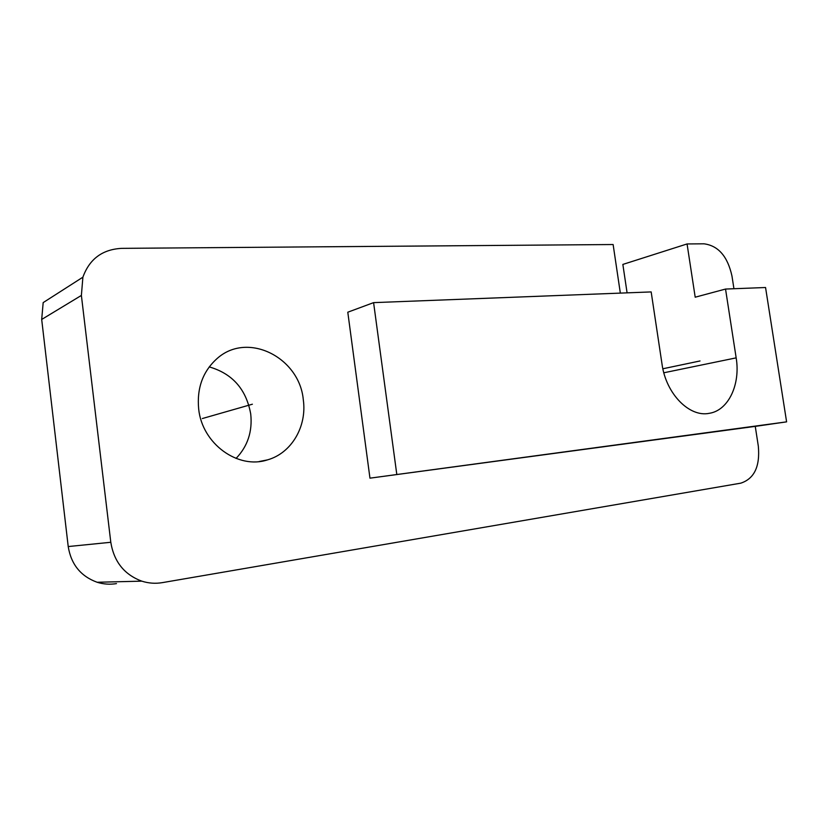 <?xml version="1.0" encoding="UTF-8"?>
<svg xmlns="http://www.w3.org/2000/svg" width="828" height="828" viewBox="0 0 828 828"><rect width="100%" height="100%" fill="white"/><g stroke="black" fill="none" stroke-linecap="round" stroke-linejoin="round"><path stroke-width="1.24" d="M81.382 295.43L41.69 319.453L43.18 302.603L82.893 277.183L81.382 295.43L110.797 542.278C113.964 561.684 124.303 574.642 141.805 581.152C148.585 583.316 155.447 583.802 162.412 582.622L740.801 483.159C754.308 478.719 760.156 466.381 758.324 446.178L755.26 426.379L369.961 478.16L786.6 421.856L765.558 287.513L725.535 289.055L736.164 357.862L663.828 372.776M41.69 319.453L68.217 546.552C71.105 564.375 80.74 576.278 97.135 582.26C103.479 584.237 109.927 584.682 116.479 583.605M236.052 458.433C247.675 446.302 252.571 431.502 250.729 414.031C246.289 389.326 232.461 373.614 209.225 366.897M733.939 288.734L731.962 276.003C727.636 256.432 718.321 245.699 704.017 243.815L687.064 243.949L622.853 264.422L627.086 292.853M303.296 399.717C299.508 357.613 247.8 331.086 217.174 358.472C202.901 371.234 196.733 388.063 198.668 408.96C202.167 443.953 238.195 469.652 267.475 459.882C291.642 453.154 307.136 426.244 303.296 399.717M620.338 293.112L613.124 244.529L121.747 248.359C102.444 249.352 89.496 258.967 82.893 277.183M708.675 413.41L709.399 413.296C689.517 417.622 666.012 393.88 662.038 364.227L651.17 291.922L373.594 302.634L347.791 312.208L369.961 478.16M687.064 243.949L695.199 297.2L725.535 289.055M755.26 426.379L786.6 421.856M709.399 413.296C728.536 410.346 740.615 384.327 736.164 357.862M373.594 302.634L396.767 474.175M202.332 418.544L252.385 404.209M662.866 368.77L700.012 360.967M110.797 542.278L68.217 546.552M259.174 461.527L267.475 459.882M141.805 581.152L97.135 582.26"/></g></svg>
